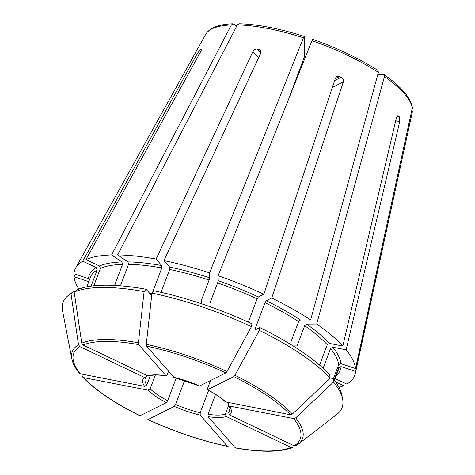 <?xml version="1.0" encoding="UTF-8"?>
<svg xmlns="http://www.w3.org/2000/svg" width="475" height="475" viewBox="0 0 475 475"><rect width="100%" height="100%" fill="white"/><g stroke="black" fill="none" stroke-linecap="round" stroke-linejoin="round"><path stroke-width="0.71" d="M78.814 289.073A149.589 45.232 20.7 0 1 74.047 276.711L88.564 281.598A134.176 40.571 20.7 0 0 88.623 282.061M335.516 381.853L343.603 385.712A149.589 45.232 20.7 0 1 338.978 387.38M290.92 447.397A121.077 36.611 20.7 0 1 235.22 447.771L235.558 447.973C261.137 452.515 280.143 452.337 292.582 447.456L290.92 447.397L226.314 416.545L225.34 414.17L228.576 405.591M235.22 447.771L208.103 416.664L208.05 414.283L215.555 394.422M91.075 286.122L97.185 269.954L96.217 267.579A134.176 40.571 20.7 0 0 88.504 278.665L73.987 273.778A149.589 45.232 20.7 0 1 75.709 267.924A149.589 45.232 20.7 0 1 82.769 261.161L197.345 53.461L200.224 49.762L201.24 50.243M201.186 49.412L200.866 49.436A114.042 34.485 -159.3 0 0 200.224 49.762M201.311 49.649L200.866 49.436C201.548 49.281 201.447 50.089 200.563 51.852L85.981 259.552A149.589 45.232 20.7 0 1 111.589 254.968L121.921 261.945L122.526 264.385L114.891 284.596L116.209 285.487M236.793 26L232.982 23.809L231.367 24.955L111.589 254.968M93.812 285.784L100.403 268.345L99.429 265.976L85.981 259.552M228.457 446.055L227.359 446.239L200.242 415.132L200.183 412.751L208.626 390.414M147.743 418.879L148.058 419.544L174.313 406.404L175.572 404.468L184.668 380.38M227.679 446.441L227.359 446.239A121.077 36.611 20.7 0 1 148.058 419.544L147.844 419.567C174.509 431.799 201.115 440.758 227.673 446.441M239.062 23.768L237.363 24.914L117.58 254.927A149.589 45.232 20.7 0 1 156.121 259.077L161.767 265.549L161.821 267.93L152.582 292.374M288.984 98.218L304.612 56.24L304.178 36.432C279.33 28.488 257.628 24.267 239.073 23.75M304.232 36.575L303.424 37.792L209.582 272.864L209.683 277.845L209.083 280.048L201.447 300.259L201.489 302.557M161.037 292.333L169.682 269.462L169.628 267.087L163.982 260.609A149.589 45.232 20.7 0 1 209.582 272.864M139.935 415.791L166.404 402.628L167.663 400.692L176.249 377.963M82.377 376.295L82.793 377.144L83.701 377.637L147.951 390.165L150.142 388.853L155.355 375.06M312.77 39.449L311.962 40.666L218.12 275.732A149.589 45.232 20.7 0 1 263.839 294.221L335.415 78.138L336.87 76.499L339.649 76.493L335.225 78.707M312.728 39.3C337.577 48.106 359.326 58.496 377.981 70.466L378.397 72.384L310.632 319.912L300.432 319.978L298.621 321.605L290.985 341.816M259.843 327.554L259.374 330.386A149.102 45.083 20.7 0 1 330.202 378.231L329.614 374.68A147.03 44.46 20.7 0 0 259.843 327.554L255.289 329.834L255.253 328.54L265.026 302.676L266.285 300.734L271.748 297.997A149.589 45.232 20.7 0 1 310.632 319.912M68.382 295.397A149.102 45.083 20.7 0 1 70.983 293.663A549418.012 504408.354 63.4 0 0 78.518 344.773A123.043 37.204 20.7 0 0 71.814 358.803L62.546 310.846A149.102 45.083 20.7 0 1 68.382 295.397L71.458 293.027A147.03 44.46 20.7 0 1 73.999 291.329L74.706 291.662M96.217 267.579L82.769 261.161M71.814 358.803C72.728 363.333 75.252 368.155 79.396 373.249L80.382 373.831L144.632 386.353L146.822 385.047L150.409 375.559M78.518 344.773L79.853 346.602L144.459 377.453L146.163 377.263L147.054 375.553M73.999 291.329L70.983 293.663M377.827 74.456L383.473 74.415L384.091 74.611L384.471 76.493L316.706 324.015A149.589 45.232 20.7 0 1 342.831 346.014L329.454 343.407L327.269 344.713L319.574 365.085M384.109 74.605C401.179 86.581 410.602 97.589 412.389 107.623L355.537 368.553L341.02 363.666L338.699 364.711L333.313 378.961M146.062 289.251L144.091 291.585A149.102 45.083 20.7 0 0 74.195 292.054L77.217 289.72A147.03 44.46 20.7 0 1 146.062 289.251L151.038 294.809M120.888 284.555L128.523 264.343A132.365 40.025 20.7 0 1 161.821 267.93M117.58 254.927L127.918 261.909L128.523 264.343M74.195 292.054A549418.012 504408.354 63.4 0 0 81.736 343.164L83.066 344.992L147.672 375.844L148.859 375.921M144.091 291.585A549418.007 257086.352 101 0 0 138.427 342.784L138.765 344.618L166.167 375.879M412.407 111.405A110.544 33.428 20.7 0 1 412.223 112.575L355.591 371.486A149.589 45.232 20.7 0 1 355.294 373.57A149.589 45.232 20.7 0 1 346.815 384.109L335.16 378.539M251.465 326.61A149.102 45.083 20.7 0 0 151.958 293.117L153.924 290.783A147.03 44.46 20.7 0 1 251.94 323.778L251.465 326.61A549418.066 140833.356 115.5 0 1 227.008 371.486L225.934 372.845L199.512 385.997M209.98 303.133L217.615 282.922A132.365 40.025 20.7 0 1 257.123 298.9L258.376 296.958L263.839 294.221M201.257 301.471L201.447 300.259M248.342 322.127L257.123 298.9M218.12 275.732L218.215 280.719L217.615 282.922M151.958 293.117A549418.007 257086.352 101 0 0 146.294 344.316L146.632 346.15L173.998 377.405M293.14 345.942L297.065 345.919L304.701 325.707A132.365 40.025 20.7 0 1 327.269 344.713M316.706 324.015L306.512 324.087L304.701 325.707M259.374 330.386A549418.012 140833.344 115.5 0 1 234.917 375.262L233.842 376.622L207.409 389.767C215.223 393.858 221.213 397.896 225.364 401.886M330.202 378.231A549418.007 456254.778 138.9 0 1 292.374 414.075L290.29 414.752L225.364 401.862M330.155 377.946L332.933 378.486A147.03 44.46 20.7 0 1 341.881 395.212L342.623 399.024A149.102 45.083 20.7 0 1 336.781 414.473L298.116 444.315A123.043 37.204 20.7 0 0 295.693 417.881L293.609 418.558L229.36 406.03L228.528 405.484L228.386 404.106L228.891 402.782M296.228 445.592L294.138 445.787L229.532 414.936L228.552 412.561L230.042 408.607M332.933 378.486L333.521 382.043A149.102 45.083 20.7 0 1 342.623 399.024M323.137 368.25L330.588 348.519L332.773 347.213L346.15 349.82L399.736 121.588L399.267 116.761A114.042 34.485 -159.3 0 0 398.602 116.001L397.587 115.805M333.521 382.043A549418.007 456254.778 138.9 0 1 295.693 417.881M271.748 297.997L343.324 81.914L332.346 87.412M226.041 402.224A47.144 14.256 -159.3 0 0 207.581 389.761L207.545 388.467L210.538 380.546M163.982 260.609L260.822 53.028L260.514 50.213L259.053 49.358A114.042 34.485 -159.3 0 0 257.48 49.056L260.864 52.939M75.406 274.259L74.047 276.711M156.121 259.077L252.955 51.496C254 49.733 255.508 48.919 257.48 49.056M339.649 76.493A114.042 34.485 -159.3 0 1 341.228 77.247C343.033 78.381 343.734 79.937 343.324 81.914M342.831 346.014L396.417 117.782L398.086 115.698L398.602 116.001M355.591 371.486L341.074 366.599L338.758 367.638A132.365 40.025 20.7 0 1 337.998 371.034L334.453 380.416M147.672 375.844A47.144 14.256 -159.3 0 1 165.882 375.725L167.158 374.87L168.524 371.266M346.15 349.82A149.589 45.232 20.7 0 1 355.537 368.553M343.603 385.712L344.238 382.88M334.103 379.958L338.758 367.638M208.103 416.664A47.144 14.256 -159.3 0 0 226.314 416.545M208.05 414.283A45.327 13.704 -159.3 0 0 225.34 414.17M75.709 267.924L205.61 34.503A110.544 33.428 20.7 0 1 231.367 24.955M100.403 268.345A132.365 40.025 20.7 0 1 122.526 264.385M99.429 265.976A134.176 40.571 20.7 0 1 121.921 261.945M174.313 406.404A47.144 14.256 -159.3 0 0 200.242 415.132M237.363 24.914A110.544 33.428 20.7 0 1 303.424 37.792M169.682 269.462A132.365 40.025 20.7 0 1 209.083 280.048M169.628 267.087A134.176 40.571 20.7 0 1 209.683 277.845M140.149 415.767A121.077 36.611 20.7 0 1 83.701 377.637M147.951 390.165A47.144 14.256 -159.3 0 0 166.404 402.628M311.962 40.666A110.544 33.428 20.7 0 1 378.397 72.384M265.026 302.676A132.365 40.025 20.7 0 1 298.621 321.605M266.285 300.734A134.176 40.571 20.7 0 1 300.432 319.978M86.818 286.841L90.363 277.465A132.365 40.025 20.7 0 1 97.185 269.954M80.382 373.831A121.077 36.611 20.7 0 1 79.853 346.602M144.459 377.453A47.144 14.256 -159.3 0 0 144.632 386.353M384.471 76.493A110.544 33.428 20.7 0 1 412.353 108.472M149.655 293.378A132.365 40.025 20.7 0 1 151.881 293.77M127.918 261.909A134.176 40.571 20.7 0 1 161.767 265.549M83.066 344.992A121.077 36.611 20.7 0 1 138.765 344.618M81.736 343.164A123.043 37.204 20.7 0 1 138.427 342.784M218.215 280.719A134.176 40.571 20.7 0 1 258.376 296.958M146.632 346.15A121.077 36.611 20.7 0 1 225.934 372.845M199.672 385.985A47.144 14.256 -159.3 0 0 173.749 377.257M146.294 344.316A123.043 37.204 20.7 0 1 227.008 371.486M255.253 328.54A132.365 40.025 20.7 0 1 256.571 329.193M306.512 324.087A134.176 40.571 20.7 0 1 329.454 343.407M233.842 376.622A121.077 36.611 20.7 0 1 290.29 414.752M234.917 375.262A123.043 37.204 20.7 0 1 292.374 414.075M293.609 418.558A121.077 36.611 20.7 0 1 294.138 445.787M229.532 414.936A47.144 14.256 -159.3 0 0 229.36 406.03M399.267 116.761L397.035 116.327M399.736 121.588L395.711 120.804M259.053 49.358L261.09 51.698M197.345 53.461L199.191 54.34M252.955 51.496L258.543 57.908M341.228 77.247L334.614 80.56M330.588 348.519A132.365 40.025 20.7 0 1 338.699 364.711M332.773 347.213A134.176 40.571 20.7 0 1 341.02 363.666M146.181 377.269L145.202 378.557A45.327 13.704 -159.3 0 0 146.822 385.047M341.074 366.599A134.176 40.571 20.7 0 1 336.258 375.636M175.572 404.468A45.327 13.704 -159.3 0 0 200.183 412.751M150.142 388.853A45.327 13.704 -159.3 0 0 167.663 400.692M228.552 412.561A45.327 13.704 -159.3 0 0 230.007 410.602C230.369 409.028 229.864 407.324 228.505 405.484M205.61 34.503L206.839 32.668C211.595 27.128 220.305 24.166 232.97 23.792M139.929 415.791C114.255 403.043 95.208 390.165 82.793 377.15M148.853 375.951L151.673 375.339C155.414 374.811 160.247 374.995 166.185 375.891M173.981 377.411L199.524 386.009M412.223 112.575L355.294 373.57M296.044 445.722L298.116 444.315"/></g></svg>
